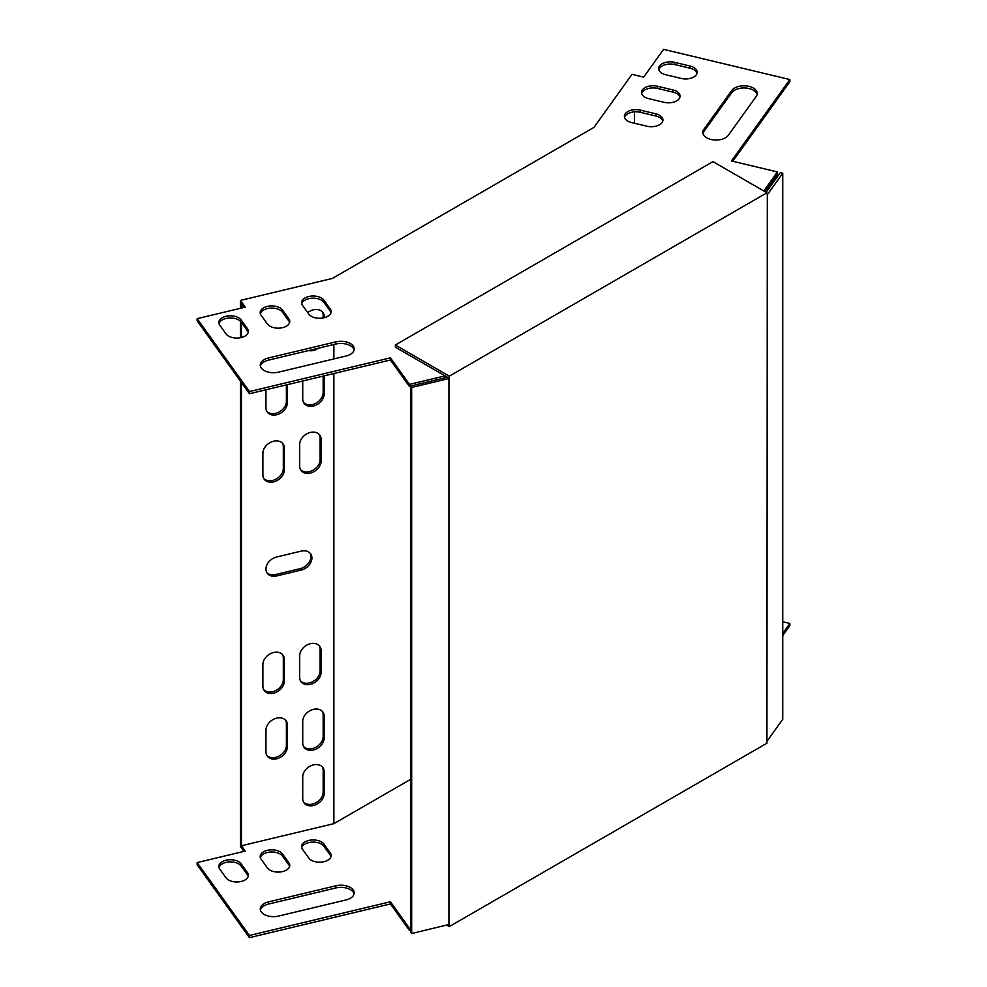 <?xml version="1.0" encoding="UTF-8"?>
<svg xmlns="http://www.w3.org/2000/svg" width="987" height="987" viewBox="0 0 987 987"><rect width="100%" height="100%" fill="white"/><g stroke="black" fill="none" stroke-linecap="round" stroke-linejoin="round"><path stroke-width="1.48" d="M448.937 924.622L448.937 378.539L411.665 387.447L411.665 933.542L449.307 924.412L449.307 926.583L766.936 743.199L767.306 194.723L782.74 173.206L780.298 172.626L766.159 192.317M448.937 378.539L449.307 376.158L766.936 192.773L767.306 194.723M766.936 192.773L712.984 161.621L395.355 345.006L449.307 376.158M395.355 345.006L395.355 347.165L447.432 377.231L410.654 386.028L410.654 932.123L411.665 933.542M449.307 378.317L447.432 377.231M449.307 926.583L446.803 925.14M411.665 387.447L410.654 386.028M782.74 173.206L782.74 719.301L767.306 740.818M333.865 373.542L333.865 823.664L410.654 779.335M333.865 358.935L333.865 344.512M634.468 123.239L634.468 111.864M240.409 308.302L240.409 300.43L332.36 278.433L593.927 127.422L632.013 74.333L643.66 77.122L663.585 49.35L789.859 79.552L731.466 160.955L777.435 171.948L763.802 190.96M262.887 686.236A11.61 8.76 144.3 0 0 264.171 690.431A11.61 8.76 144.3 0 0 276.249 692.232A11.61 8.76 144.3 0 0 284.342 681.104L284.342 659.427A11.61 8.76 144.3 0 0 283.047 655.232A11.61 8.76 144.3 0 0 270.981 653.431A11.61 8.76 144.3 0 0 262.887 664.559L262.887 686.236M299.666 677.44A11.61 8.76 144.3 0 0 300.961 681.635A11.61 8.76 144.3 0 0 313.027 683.436A11.61 8.76 144.3 0 0 321.12 672.307L321.12 650.63A11.61 8.76 144.3 0 0 319.825 646.436A11.61 8.76 144.3 0 0 307.759 644.647A11.61 8.76 144.3 0 0 299.666 655.763L299.666 677.44M265.947 751.86A11.61 8.76 144.3 0 0 267.243 756.067A11.61 8.76 144.3 0 0 279.309 757.856A11.61 8.76 144.3 0 0 287.402 746.74L287.402 725.063A11.61 8.76 144.3 0 0 286.107 720.855A11.61 8.76 144.3 0 0 274.041 719.067A11.61 8.76 144.3 0 0 265.947 730.195L265.947 751.86M302.725 743.075A11.61 8.76 144.3 0 0 304.021 747.27A11.61 8.76 144.3 0 0 316.087 749.059A11.61 8.76 144.3 0 0 324.18 737.943L324.18 716.266A11.61 8.76 144.3 0 0 322.897 712.071A11.61 8.76 144.3 0 0 310.819 710.27A11.61 8.76 144.3 0 0 302.725 721.398L302.725 743.075M324.18 771.797A11.61 8.76 144.3 0 0 322.897 767.59A11.61 8.76 144.3 0 0 310.819 765.801A11.61 8.76 144.3 0 0 302.725 776.929L302.725 798.594A11.61 8.76 144.3 0 0 304.021 802.801A11.61 8.76 144.3 0 0 316.087 804.59A11.61 8.76 144.3 0 0 324.18 793.474L324.18 771.797L323.168 770.378A11.61 8.76 144.3 0 0 322.342 766.924M308.561 350.57A11.61 8.76 144.3 0 0 318.357 348.226M324.18 317.703L324.18 316.728A11.61 8.76 144.3 0 0 322.897 312.521A11.61 8.76 144.3 0 0 307.734 312.645M302.725 380.982L302.725 399.056A11.61 8.76 144.3 0 0 304.021 403.251A11.61 8.76 144.3 0 0 316.087 405.052A11.61 8.76 144.3 0 0 324.18 393.924L324.18 375.85M265.947 389.779L265.947 407.853A11.61 8.76 144.3 0 0 267.243 412.048A11.61 8.76 144.3 0 0 279.309 413.849A11.61 8.76 144.3 0 0 287.402 402.721L287.402 384.646M262.887 474.944A11.61 8.76 144.3 0 0 264.171 479.151A11.61 8.76 144.3 0 0 276.249 480.94A11.61 8.76 144.3 0 0 284.342 469.812L284.342 448.147A11.61 8.76 144.3 0 0 283.047 443.94A11.61 8.76 144.3 0 0 270.981 442.151A11.61 8.76 144.3 0 0 262.887 453.28L262.887 474.944M299.666 466.148A11.61 8.76 144.3 0 0 300.961 470.355A11.61 8.76 144.3 0 0 313.027 472.144A11.61 8.76 144.3 0 0 321.12 461.015L321.12 439.351A11.61 8.76 144.3 0 0 319.825 435.144A11.61 8.76 144.3 0 0 307.759 433.355A11.61 8.76 144.3 0 0 299.666 444.483L299.666 466.148M276.681 556.976A11.61 8.76 144.3 0 0 267.243 573.225A11.61 8.76 144.3 0 0 276.681 575.939L301.195 570.079A11.61 8.76 144.3 0 0 310.634 553.83A11.61 8.76 144.3 0 0 301.195 551.116L276.681 556.976M333.865 823.664L241.433 845.76L241.433 382.561M241.433 337.492L241.433 322.49M241.433 308.055L241.433 304.008L243.912 307.463M445.063 375.874L409.482 384.387L390.433 357.837L249.44 391.555L197.141 318.653L245.232 307.154L240.409 300.43M197.141 318.653L197.141 320.824L249.44 393.727L390.433 360.008L409.482 386.559L410.654 386.275M410.654 930.198L409.482 930.482L390.433 903.932L249.44 937.65L197.141 864.748L197.141 862.576L245.232 851.078L241.433 845.76M243.912 851.386L240.409 846.513L240.409 381.142M240.409 337.727L240.409 321.256M263.714 689.691A11.61 8.76 144.3 0 0 275.743 690.567A11.61 8.76 144.3 0 0 283.318 679.685L283.318 658.021A11.61 8.76 144.3 0 0 282.492 654.554M300.492 680.894A11.61 8.76 144.3 0 0 312.521 681.77A11.61 8.76 144.3 0 0 320.109 670.889L320.109 649.224A11.61 8.76 144.3 0 0 319.27 645.757M266.786 755.326A11.61 8.76 144.3 0 0 278.803 756.19A11.61 8.76 144.3 0 0 286.39 745.321L286.39 723.644A11.61 8.76 144.3 0 0 285.551 720.189M303.564 746.53A11.61 8.76 144.3 0 0 315.593 747.393A11.61 8.76 144.3 0 0 323.168 736.524L323.168 714.847A11.61 8.76 144.3 0 0 322.342 711.393M303.564 802.061A11.61 8.76 144.3 0 0 315.593 802.924A11.61 8.76 144.3 0 0 323.168 792.055L323.168 770.378M323.168 317.937L323.168 315.309A11.61 8.76 144.3 0 0 322.342 311.843M303.564 402.511A11.61 8.76 144.3 0 0 315.593 403.387A11.61 8.76 144.3 0 0 323.168 392.505L323.168 376.096M266.786 411.308A11.61 8.76 144.3 0 0 278.803 412.184A11.61 8.76 144.3 0 0 286.39 401.302L286.39 384.893M263.714 478.411A11.61 8.76 144.3 0 0 275.743 479.275A11.61 8.76 144.3 0 0 283.318 468.406L283.318 446.729A11.61 8.76 144.3 0 0 282.492 443.274M300.492 469.615A11.61 8.76 144.3 0 0 312.521 470.478A11.61 8.76 144.3 0 0 320.109 459.609L320.109 437.932A11.61 8.76 144.3 0 0 319.27 434.477M266.786 572.485A11.61 8.76 144.3 0 0 275.657 574.52L300.184 568.66A11.61 8.76 144.3 0 0 310.078 553.152M782.74 621.773L789.859 623.476L789.859 625.635L782.74 635.566M289.61 866.475A11.61 6.699 0 0 0 288.883 864.982L282.529 856.136A11.61 6.699 0 0 0 270.463 852.04A11.61 6.699 0 0 0 260.346 857.617M354.099 893.951A13.275 7.662 0 0 0 335.876 887.955L268.452 904.08A13.275 7.662 0 0 0 260.395 910.076M248.23 876.37A11.61 6.699 0 0 0 247.503 874.877L241.149 866.031A11.61 6.699 0 0 0 229.095 861.935A11.61 6.699 0 0 0 218.966 867.511M330.99 856.568A11.61 6.699 0 0 0 330.25 855.087L323.909 846.241A11.61 6.699 0 0 0 311.843 842.145A11.61 6.699 0 0 0 301.726 847.722M267.428 867.955L261.074 859.097A11.61 6.699 180 0 1 260.186 856.543A11.61 6.699 180 0 1 269.537 849.967A11.61 6.699 180 0 1 282.529 853.977L288.883 862.823A11.61 6.699 180 0 1 289.759 865.389A11.61 6.699 180 0 1 280.419 871.965A11.61 6.699 180 0 1 267.428 867.955M346.03 899.947L278.605 916.072A13.275 7.662 180 0 1 260.26 908.99A13.275 7.662 180 0 1 268.452 901.908L335.876 885.783A13.275 7.662 180 0 1 354.222 892.865A13.275 7.662 180 0 1 346.03 899.947M410.654 928.027L409.482 928.311L390.433 901.76L249.44 935.479L197.141 862.576M789.859 623.476L782.74 633.395M226.048 877.85L219.694 869.004A11.61 6.699 180 0 1 218.818 866.438A11.61 6.699 180 0 1 228.157 859.862A11.61 6.699 180 0 1 241.149 863.872L247.503 872.718A11.61 6.699 180 0 1 248.379 875.284A11.61 6.699 180 0 1 239.039 881.86A11.61 6.699 180 0 1 226.048 877.85M308.795 858.061L302.454 849.202A11.61 6.699 180 0 1 301.566 846.636A11.61 6.699 180 0 1 310.917 840.073A11.61 6.699 180 0 1 323.909 844.082L330.25 852.928A11.61 6.699 180 0 1 331.138 855.495A11.61 6.699 180 0 1 321.799 862.07A11.61 6.699 180 0 1 308.795 858.061M282.529 310.054A11.61 6.699 0 0 0 269.537 306.044A11.61 6.699 0 0 0 260.186 312.62A11.61 6.699 0 0 0 261.074 315.174L267.428 324.032A11.61 6.699 0 0 0 280.419 328.042A11.61 6.699 0 0 0 289.759 321.466A11.61 6.699 0 0 0 288.883 318.9L282.529 310.054L282.529 312.213A11.61 6.699 -0 0 0 270.463 308.117A11.61 6.699 -0 0 0 260.346 313.693M268.452 357.985A13.275 7.662 0 0 0 260.26 365.067A13.275 7.662 0 0 0 278.605 372.148L346.03 356.023A13.275 7.662 0 0 0 354.222 348.942A13.275 7.662 0 0 0 335.876 341.86L268.452 357.985L268.452 360.156A13.275 7.662 -0 0 0 260.395 366.152M646.867 126.2L631.544 122.536A11.61 6.699 180 0 1 624.376 116.343A11.61 6.699 180 0 1 640.427 110.149L655.75 113.813A11.61 6.699 180 0 1 662.919 120.007A11.61 6.699 180 0 1 646.867 126.2M664.004 102.315L648.681 98.651A11.61 6.699 180 0 1 641.513 92.457A11.61 6.699 180 0 1 657.564 86.264L672.9 89.928A11.61 6.699 180 0 1 680.068 96.121A11.61 6.699 180 0 1 664.004 102.315M681.141 78.429L665.818 74.765A11.61 6.699 180 0 1 658.65 68.572A11.61 6.699 180 0 1 674.713 62.378L690.036 66.043A11.61 6.699 180 0 1 697.204 72.236A11.61 6.699 180 0 1 681.141 78.429M703.793 129.457L731.725 90.52A13.275 7.662 180 0 1 746.567 85.943A13.275 7.662 180 0 1 757.251 93.457A13.275 7.662 180 0 1 756.239 96.381L728.307 135.318A13.275 7.662 180 0 1 713.465 139.895A13.275 7.662 180 0 1 702.781 132.381A13.275 7.662 180 0 1 703.793 129.457L703.793 131.616L731.725 92.692A13.275 7.662 180 0 1 745.641 88.016A13.275 7.662 180 0 1 757.115 94.542M241.149 319.948A11.61 6.699 0 0 0 228.157 315.939A11.61 6.699 0 0 0 218.818 322.515A11.61 6.699 0 0 0 219.694 325.068L226.048 333.927A11.61 6.699 0 0 0 239.039 337.936A11.61 6.699 0 0 0 248.379 331.361A11.61 6.699 0 0 0 247.503 328.794L241.149 319.948L241.149 322.107A11.61 6.699 -0 0 0 229.095 318.011A11.61 6.699 -0 0 0 218.966 323.588M323.909 300.159A11.61 6.699 0 0 0 310.917 296.149A11.61 6.699 0 0 0 301.566 302.713A11.61 6.699 0 0 0 302.454 305.279L308.795 314.137A11.61 6.699 0 0 0 321.799 318.147A11.61 6.699 0 0 0 331.138 311.571A11.61 6.699 0 0 0 330.25 309.005L323.909 300.159L323.909 302.318A11.61 6.699 -0 0 0 311.843 298.222A11.61 6.699 -0 0 0 301.726 303.799M789.859 79.552L789.859 81.711L732.786 161.263M777.435 171.948L777.435 174.107L764.9 191.589M446.963 376.972L445.828 377.626M289.61 322.539A11.61 6.699 -0 0 0 288.883 321.059L282.529 312.213M354.099 350.027A13.275 7.662 -0 0 0 335.876 344.031L268.452 360.156M624.524 117.428A11.61 6.699 180 0 1 640.427 112.321L655.75 115.985A11.61 6.699 180 0 1 662.77 121.093M641.673 93.543A11.61 6.699 180 0 1 657.564 88.435L672.9 92.099A11.61 6.699 180 0 1 679.907 97.207M658.81 69.658A11.61 6.699 180 0 1 674.713 64.537L690.036 68.202A11.61 6.699 180 0 1 697.044 73.322M702.917 133.467A13.275 7.662 180 0 1 703.793 131.616M248.23 332.446A11.61 6.699 -0 0 0 247.503 330.953L241.149 322.107M330.99 312.645A11.61 6.699 -0 0 0 330.25 311.164L323.909 302.318M409.482 930.482L409.482 928.311M390.433 903.932L390.433 901.76M249.44 937.65L249.44 935.479M249.44 391.555L249.44 393.727M390.433 357.837L390.433 360.008M409.482 384.387L409.482 386.559M445.112 375.899L445.112 377.787M731.725 90.52L731.725 92.692M690.036 66.043L690.036 68.202M674.713 62.378L674.713 64.537M672.9 89.928L672.9 92.099M657.564 86.264L657.564 88.435M655.75 113.813L655.75 115.985M640.427 110.149L640.427 112.321M335.876 341.86L335.876 344.031M268.452 901.908L268.452 904.08M335.876 885.783L335.876 887.955M247.503 328.794L247.503 330.953M241.149 863.872L241.149 866.031M247.503 872.718L247.503 874.877M288.883 318.9L288.883 321.059M282.529 853.977L282.529 856.136M288.883 862.823L288.883 864.982M330.25 309.005L330.25 311.164M323.909 844.082L323.909 846.241M330.25 852.928L330.25 855.087M324.18 316.728L323.168 315.309M324.18 793.474L323.168 792.055M324.18 393.924L323.168 392.505M324.18 737.943L323.168 736.524M324.18 716.266L323.168 714.847M287.402 402.721L286.39 401.302M287.402 746.74L286.39 745.321M287.402 725.063L286.39 723.644M284.342 469.812L283.318 468.406M284.342 448.147L283.318 446.729M321.12 672.307L320.109 670.889M321.12 650.63L320.109 649.224M321.12 461.015L320.109 459.609M321.12 439.351L320.109 437.932M284.342 681.104L283.318 679.685M284.342 659.427L283.318 658.021M276.681 575.939L275.657 574.52M301.195 570.079L300.184 568.66"/></g></svg>

